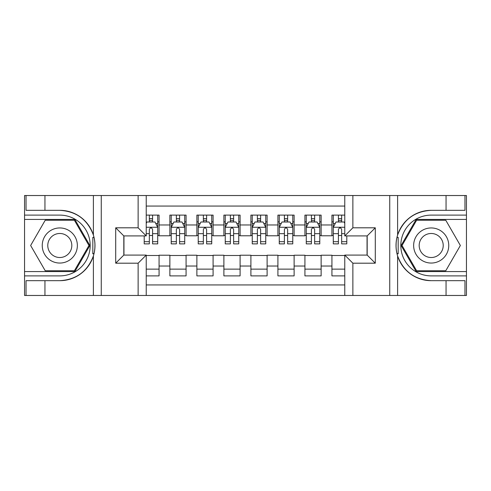 <?xml version="1.0" encoding="UTF-8"?>
<svg xmlns="http://www.w3.org/2000/svg" width="491" height="491" viewBox="0 0 491 491"><rect width="100%" height="100%" fill="white"/><g stroke="black" fill="none" stroke-linecap="round" stroke-linejoin="round"><path stroke-width="0.74" d="M146.232 295.472L344.768 295.472L344.768 255.087L367.182 255.087L367.182 235.913L344.768 235.913L344.768 195.528L146.232 195.528L146.232 235.913L123.818 235.913L123.818 255.087L146.232 255.087L146.232 295.472L44.945 295.472L44.945 280.68L59.798 280.68A35.18 35.18 0 0 0 93.394 255.952C95.457 248.992 95.457 242.026 93.394 235.048A35.18 35.18 0 0 0 59.798 210.32L44.945 210.32L44.945 195.528L24.55 195.528L24.55 271.566L74.847 271.566L89.896 245.5L74.847 219.434L24.55 219.434M344.768 215.113L331.934 215.113L331.934 224.97L321.132 224.97L321.132 235.778L331.934 235.778L331.934 224.97M321.132 224.97L321.132 215.113L304.923 215.113L304.923 224.97L294.121 224.97L294.121 235.778L304.923 235.778L304.923 224.97M294.121 224.97L294.121 215.113L277.912 215.113L277.912 224.97L267.11 224.97L267.11 235.778L277.912 235.778L277.912 224.97M267.11 224.97L267.11 215.113L250.901 215.113L250.901 224.97L240.099 224.97L240.099 235.778L250.901 235.778L250.901 224.97M240.099 224.97L240.099 215.113L223.89 215.113L223.89 224.97L213.088 224.97L213.088 235.778L223.89 235.778L223.89 224.97M213.088 224.97L213.088 215.113L196.879 215.113L196.879 224.97L186.077 224.97L186.077 235.778L196.879 235.778L196.879 224.97M186.077 224.97L186.077 215.113L169.868 215.113L169.868 235.778L159.066 235.778L159.066 215.113L146.232 215.113M146.232 275.887L159.066 275.887L159.066 255.222L169.868 255.222L169.868 275.887L186.077 275.887L186.077 255.222L196.879 255.222L196.879 266.03L186.077 266.03M196.879 266.03L196.879 275.887L213.088 275.887L213.088 255.222L223.89 255.222L223.89 266.03L213.088 266.03M223.89 266.03L223.89 275.887L240.099 275.887L240.099 255.222L250.901 255.222L250.901 266.03L240.099 266.03M250.901 266.03L250.901 275.887L267.11 275.887L267.11 255.222L277.912 255.222L277.912 266.03L267.11 266.03M277.912 266.03L277.912 275.887L294.121 275.887L294.121 255.222L304.923 255.222L304.923 266.03L294.121 266.03M304.923 266.03L304.923 275.887L321.132 275.887L321.132 255.222L331.934 255.222L331.934 266.03L321.132 266.03M344.768 206.067L146.232 206.067M146.232 284.933L344.768 284.933M331.934 266.03L331.934 275.887L344.768 275.887M123.953 235.913L123.953 255.087M367.047 255.087L367.047 235.913M149.344 221.864L152.584 221.864M157.715 221.864L159.066 221.864M149.344 235.508L152.584 235.508M157.715 235.508L159.066 235.508M146.232 255.492L159.066 255.492M146.232 269.136L159.066 269.136M169.868 235.508L171.218 235.508M176.349 235.508L179.596 235.508M184.726 235.508L186.077 235.508M169.868 221.864L171.218 221.864M176.349 221.864L179.596 221.864M184.726 221.864L186.077 221.864M169.868 255.492L186.077 255.492M169.868 269.136L186.077 269.136M196.879 255.492L213.088 255.492M196.879 269.136L213.088 269.136M196.879 221.864L198.229 221.864M203.36 221.864L206.607 221.864M211.738 221.864L213.088 221.864M196.879 235.508L198.229 235.508M203.36 235.508L206.607 235.508M211.738 235.508L213.088 235.508M223.89 255.492L240.099 255.492M223.89 269.136L240.099 269.136M223.89 221.864L225.24 221.864M230.371 221.864L233.618 221.864M238.749 221.864L240.099 221.864M223.89 235.508L225.24 235.508M230.371 235.508L233.618 235.508M238.749 235.508L240.099 235.508M250.901 255.492L267.11 255.492M250.901 269.136L267.11 269.136M250.901 221.864L252.251 221.864M257.382 221.864L260.629 221.864M265.76 221.864L267.11 221.864M250.901 235.508L252.251 235.508M257.382 235.508L260.629 235.508M265.76 235.508L267.11 235.508M277.912 255.492L294.121 255.492M277.912 269.136L294.121 269.136M277.912 221.864L279.262 221.864M284.393 221.864L287.64 221.864M292.771 221.864L294.121 221.864M277.912 235.508L279.262 235.508M284.393 235.508L287.64 235.508M292.771 235.508L294.121 235.508M304.923 255.492L321.132 255.492M304.923 269.136L321.132 269.136M304.923 221.864L306.274 221.864M311.404 221.864L314.651 221.864M319.782 221.864L321.132 221.864M304.923 235.508L306.274 235.508M311.404 235.508L314.651 235.508M319.782 235.508L321.132 235.508M331.934 255.492L344.768 255.492M331.934 269.136L344.768 269.136M331.934 221.864L333.285 221.864M338.416 221.864L341.656 221.864M331.934 235.508L333.285 235.508M338.416 235.508L341.656 235.508M152.584 218.624L149.344 218.624M144.207 241.676L144.207 243.88L149.344 243.88L149.344 241.676L144.207 241.676L144.207 235.913M155.757 223.485L157.715 223.485L157.715 243.88L152.584 243.88L152.584 229.426C151.504 227.345 150.424 227.345 149.344 229.426L149.344 241.676M157.715 223.485L157.715 215.113M157.715 227.401L155.015 222L146.907 222L146.232 223.35M149.344 222L149.344 215.113M152.584 215.113L152.584 222M68.58 230.297A17.559 17.559 0 0 0 44.595 236.723A17.559 17.559 0 0 0 51.021 260.703A17.559 17.559 0 0 0 75.006 254.277A17.559 17.559 0 0 0 68.58 230.297M65.806 235.091A12.017 12.017 0 0 0 49.388 239.491A12.017 12.017 0 0 0 53.789 255.909A12.017 12.017 0 0 0 70.207 251.509A12.017 12.017 0 0 0 65.806 235.091M74.38 270.756L45.221 270.756L30.638 245.5L45.221 220.244L74.38 220.244L88.963 245.5L74.38 270.756M439.979 230.297A17.559 17.559 0 0 0 415.994 236.723A17.559 17.559 0 0 0 422.42 260.703A17.559 17.559 0 0 0 446.405 254.277A17.559 17.559 0 0 0 439.979 230.297M437.211 235.091A12.017 12.017 0 0 0 420.793 239.491A12.017 12.017 0 0 0 425.194 255.909A12.017 12.017 0 0 0 441.612 251.509A12.017 12.017 0 0 0 437.211 235.091M445.779 270.756L416.62 270.756L402.037 245.5L416.62 220.244L445.779 220.244L460.362 245.5L445.779 270.756M92.817 253.608L94.033 253.608A35.18 35.18 0 0 0 94.039 237.405L92.824 237.405L92.817 253.816L93.984 253.816M44.945 195.528L93.394 195.528L93.394 235.048C87.527 219.563 76.332 211.314 59.798 210.32M59.798 280.68C76.332 279.686 87.527 271.437 93.394 255.952L93.394 295.472M138.131 295.472L138.131 263.194L115.71 263.194L115.71 227.806L138.131 227.806L138.131 195.528L101.263 195.528L101.263 295.472M44.945 295.472L24.55 295.472L24.55 271.566M24.55 275.887L59.798 275.887A30.387 30.387 0 0 0 90.184 245.5A30.387 30.387 0 0 0 59.798 215.113L24.55 215.113M93.394 195.528L101.263 195.528M138.131 195.528L146.232 195.528M44.945 280.68L26.035 280.68L26.035 295.472M44.945 210.32L26.035 210.32L26.035 195.528M138.131 263.194L146.232 255.087M115.71 263.194L123.818 255.087M115.71 227.806L123.818 235.913M138.131 227.806L146.232 235.913M92.824 237.405L93.99 237.196M94.849 248.52L94.959 244.26M94.61 240.418L94.425 239.277M397.01 253.804L398.176 253.804L398.183 237.392L396.967 237.392A35.18 35.18 0 0 0 431.202 280.68L446.055 280.68L446.055 295.472L466.45 295.472L466.45 219.434L416.153 219.434L401.104 245.5L416.153 271.566L466.45 271.566M344.768 195.528L446.055 195.528L446.055 210.32L431.202 210.32A35.18 35.18 0 0 0 397.016 237.184L398.183 237.392M431.202 210.32C414.668 211.314 403.473 219.563 397.606 235.048C395.543 242.008 395.543 248.974 397.606 255.952C403.473 271.437 414.668 279.686 431.202 280.68M352.869 195.528L352.869 227.806L375.29 227.806L375.29 263.194L352.869 263.194L352.869 295.472L389.737 295.472L389.737 195.528M397.606 255.952L397.606 295.472L446.055 295.472M446.055 195.528L466.45 195.528L466.45 219.434M466.45 215.113L431.202 215.113A30.387 30.387 0 0 0 400.816 245.5A30.387 30.387 0 0 0 431.202 275.887L466.45 275.887M397.606 295.472L389.737 295.472M352.869 295.472L344.768 295.472M446.055 210.32L464.965 210.32L464.965 195.528M446.055 280.68L464.965 280.68L464.965 295.472M352.869 227.806L344.768 235.913M375.29 227.806L367.182 235.913M375.29 263.194L367.182 255.087M352.869 263.194L344.768 255.087M396.151 242.48L396.041 246.74M396.39 250.582L396.575 251.723M398.176 253.595L396.961 253.595M179.596 218.624L176.349 218.624M184.726 241.676L179.596 241.676L179.596 243.88L184.726 243.88L184.726 227.401L182.026 222L173.918 222L171.218 227.401L171.218 243.88L176.349 243.88L176.349 241.676L171.218 241.676M171.218 227.401L171.218 215.113M184.726 227.401L184.726 215.113M176.349 222L176.349 215.113M179.596 215.113L179.596 222M179.596 241.676L179.596 229.426C178.515 227.345 177.435 227.345 176.349 229.426L176.349 241.676M206.607 218.624L203.36 218.624M211.738 241.676L206.607 241.676L206.607 243.88L211.738 243.88L211.738 227.401L209.037 222L200.929 222L198.229 227.401L198.229 243.88L203.36 243.88L203.36 241.676L198.229 241.676M198.229 227.401L198.229 215.113M211.738 227.401L211.738 215.113M203.36 222L203.36 215.113M206.607 215.113L206.607 222M206.607 241.676L206.607 229.426C205.526 227.345 204.446 227.345 203.36 229.426L203.36 241.676M233.618 218.624L230.371 218.624M238.749 241.676L233.618 241.676L233.618 243.88L238.749 243.88L238.749 227.401L236.048 222L227.941 222L225.24 227.401L225.24 243.88L230.371 243.88L230.371 241.676L225.24 241.676M225.24 227.401L225.24 215.113M238.749 227.401L238.749 215.113M230.371 222L230.371 215.113M233.618 215.113L233.618 222M233.618 241.676L233.618 229.426C232.538 227.345 231.457 227.345 230.371 229.426L230.371 241.676M260.629 218.624L257.382 218.624M265.76 241.676L260.629 241.676L260.629 243.88L265.76 243.88L265.76 227.401L263.059 222L254.952 222L252.251 227.401L252.251 243.88L257.382 243.88L257.382 241.676L252.251 241.676M252.251 227.401L252.251 215.113M265.76 227.401L265.76 215.113M257.382 222L257.382 215.113M260.629 215.113L260.629 222M260.629 241.676L260.629 229.426C259.549 227.345 258.469 227.345 257.382 229.426L257.382 241.676M287.64 218.624L284.393 218.624M292.771 241.676L287.64 241.676L287.64 243.88L292.771 243.88L292.771 227.401L290.071 222L281.963 222L279.262 227.401L279.262 243.88L284.393 243.88L284.393 241.676L279.262 241.676M279.262 227.401L279.262 215.113M292.771 227.401L292.771 215.113M284.393 222L284.393 215.113M287.64 215.113L287.64 222M287.64 241.676L287.64 229.426C286.56 227.345 285.48 227.345 284.393 229.426L284.393 241.676M314.651 218.624L311.404 218.624M319.782 241.676L314.651 241.676L314.651 243.88L319.782 243.88L319.782 227.401L317.082 222L308.974 222L306.274 227.401L306.274 243.88L311.404 243.88L311.404 241.676L306.274 241.676M306.274 227.401L306.274 215.113M319.782 227.401L319.782 215.113M311.404 222L311.404 215.113M314.651 215.113L314.651 222M314.651 241.676L314.651 229.426C313.571 227.345 312.491 227.345 311.404 229.426L311.404 241.676M341.656 218.624L338.416 218.624M344.768 223.35L344.093 222L335.985 222L333.285 227.401L333.285 243.88L338.416 243.88L338.416 241.676L333.285 241.676M333.285 227.401L333.285 215.113M346.793 235.913L346.793 243.88L341.656 243.88L341.656 229.426C340.582 227.345 339.502 227.345 338.416 229.426L338.416 241.676M338.416 222L338.416 215.113M341.656 215.113L341.656 222M169.868 266.03L159.066 266.03M169.868 224.97L159.066 224.97M157.648 227.265L146.232 227.265M157.715 241.676L152.584 241.676M149.344 233.661L146.232 233.661M157.715 233.661L152.584 233.661M152.584 220.342L149.344 220.342M397.606 195.528L397.606 235.048M184.659 227.265L171.285 227.265M171.218 223.485L173.176 223.485M182.769 223.485L184.726 223.485M176.349 233.661L171.218 233.661M184.726 233.661L179.596 233.661M179.596 220.342L176.349 220.342M211.67 227.265L198.296 227.265M198.229 223.485L200.187 223.485M209.78 223.485L211.738 223.485M203.36 233.661L198.229 233.661M211.738 233.661L206.607 233.661M206.607 220.342L203.36 220.342M238.681 227.265L225.308 227.265M225.24 223.485L227.198 223.485M236.791 223.485L238.749 223.485M230.371 233.661L225.24 233.661M238.749 233.661L233.618 233.661M233.618 220.342L230.371 220.342M265.692 227.265L252.319 227.265M252.251 223.485L254.209 223.485M263.802 223.485L265.76 223.485M257.382 233.661L252.251 233.661M265.76 233.661L260.629 233.661M260.629 220.342L257.382 220.342M292.704 227.265L279.33 227.265M279.262 223.485L281.22 223.485M290.813 223.485L292.771 223.485M284.393 233.661L279.262 233.661M292.771 233.661L287.64 233.661M287.64 220.342L284.393 220.342M319.715 227.265L306.341 227.265M306.274 223.485L308.231 223.485M317.824 223.485L319.782 223.485M311.404 233.661L306.274 233.661M319.782 233.661L314.651 233.661M314.651 220.342L311.404 220.342M344.768 227.265L333.352 227.265M333.285 223.485L335.243 223.485M346.793 241.676L341.656 241.676M338.416 233.661L333.285 233.661M344.768 233.661L341.656 233.661M341.656 220.342L338.416 220.342"/></g></svg>
